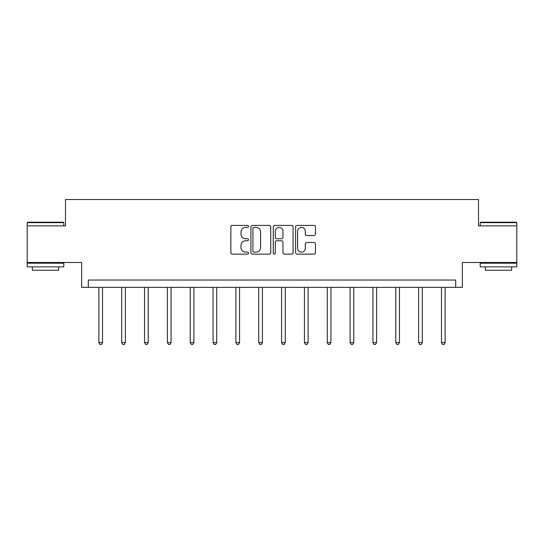 <?xml version="1.0" encoding="UTF-8"?>
<svg xmlns="http://www.w3.org/2000/svg" width="544" height="544" viewBox="0 0 544 544"><rect width="100%" height="100%" fill="white"/><g stroke="black" fill="none" stroke-linecap="round" stroke-linejoin="round"><path stroke-width="0.82" d="M248.574 226.413A1.006 1.006 0 0 0 247.568 225.406L232.302 225.406A1.435 1.435 0 0 0 230.86 226.841L230.86 252.708A1.435 1.435 0 0 0 232.302 254.143L247.568 254.143A1.006 1.006 0 0 0 248.574 253.137A1.006 1.006 0 0 0 247.568 252.137L245.596 252.137A4.597 4.597 0 0 1 240.992 247.534L240.992 245.378A4.597 4.597 0 0 1 245.596 240.781L247.568 240.781A1.006 1.006 0 0 0 248.574 239.775A1.006 1.006 0 0 0 247.568 238.768L245.596 238.768A4.597 4.597 0 0 1 240.992 234.172L240.992 232.016A4.597 4.597 0 0 1 245.596 227.412L247.568 227.412A1.006 1.006 0 0 0 248.574 226.413M516.8 225.869L478.516 225.869L478.516 199.512L65.484 199.512L65.484 225.869L27.2 225.869L27.2 262.466L81.668 262.466L81.668 287.361L462.332 287.361L462.332 262.466L516.8 262.466L516.8 222.646L480.196 222.646L480.638 222.204L516.358 222.204L516.8 222.646M313.997 235.538A1.435 1.435 0 0 0 315.438 234.097L315.438 226.841A1.435 1.435 0 0 0 313.997 225.406L297.044 225.406A1.435 1.435 0 0 0 295.603 226.841L295.603 252.708A1.435 1.435 0 0 0 297.044 254.143L313.997 254.143A1.435 1.435 0 0 0 315.438 252.708L315.438 243.943A1.435 1.435 0 0 0 313.997 242.508L306.741 242.508A1.435 1.435 0 0 0 305.306 243.943L305.306 248.288A3.842 3.842 0 0 1 301.464 252.137A3.842 3.842 0 0 1 297.616 248.288L297.616 231.261A3.842 3.842 0 0 1 301.464 227.412A3.842 3.842 0 0 1 305.306 231.261L305.306 234.097A1.435 1.435 0 0 0 306.741 235.538L313.997 235.538M455.675 287.361L455.675 280.038L88.325 280.038L88.325 287.361M270.742 226.841A1.435 1.435 0 0 0 269.307 225.406L252.348 225.406A1.435 1.435 0 0 0 250.913 226.841L250.913 252.708A1.435 1.435 0 0 0 252.348 254.143L269.307 254.143A1.435 1.435 0 0 0 270.742 252.708L270.742 226.841M274.693 225.406L291.652 225.406A1.435 1.435 0 0 1 293.087 226.841L293.087 252.708A1.435 1.435 0 0 1 291.652 254.143L284.396 254.143A1.435 1.435 0 0 1 282.955 252.708L282.955 242.216A1.435 1.435 0 0 0 281.52 240.781L276.706 240.781A1.435 1.435 0 0 0 275.271 242.216L275.271 253.137A1.006 1.006 0 0 1 274.264 254.143A1.006 1.006 0 0 1 273.258 253.137L273.258 226.841A1.435 1.435 0 0 1 274.693 225.406M253.926 227.412A1.006 1.006 0 0 0 252.919 228.419L252.919 251.131A1.006 1.006 0 0 0 253.926 252.137L256.013 252.137A4.597 4.597 0 0 0 260.61 247.534L260.61 232.016A4.597 4.597 0 0 0 256.013 227.412L253.926 227.412M282.955 231.329A3.842 3.842 0 0 0 279.113 227.487A3.842 3.842 0 0 0 275.271 231.329L275.271 237.334A1.435 1.435 0 0 0 276.706 238.768L281.52 238.768A1.435 1.435 0 0 0 282.955 237.334L282.955 231.329M98.865 287.361L98.865 342.584L102.53 342.584L102.53 287.361M102.53 342.584L101.429 344.488L99.967 344.488L98.865 342.584M27.642 222.204L63.362 222.204L63.804 222.646L27.2 222.646L27.642 222.204M45.499 266.859L27.2 266.859L27.2 263.201L63.804 263.201L63.804 266.859L45.499 266.859M58.677 266.859L58.677 270.225L32.327 270.225L32.327 266.859M498.501 266.859L480.196 266.859L480.196 263.201L516.8 263.201L516.8 266.859L498.501 266.859M511.673 266.859L511.673 270.225L485.323 270.225L485.323 266.859M121.706 287.361L121.706 342.584L125.372 342.584L125.372 287.361M125.372 342.584L124.27 344.488L122.808 344.488L121.706 342.584M144.548 287.361L144.548 342.584L148.206 342.584L148.206 287.361M148.206 342.584L147.111 344.488L145.649 344.488L144.548 342.584M167.389 287.361L167.389 342.584L171.047 342.584L171.047 287.361M171.047 342.584L169.952 344.488L168.49 344.488L167.389 342.584M190.23 287.361L190.23 342.584L193.888 342.584L193.888 287.361M193.888 342.584L192.794 344.488L191.325 344.488L190.23 342.584M213.071 287.361L213.071 342.584L216.73 342.584L216.73 287.361M216.73 342.584L215.635 344.488L214.166 344.488L213.071 342.584M235.912 287.361L235.912 342.584L239.571 342.584L239.571 287.361M239.571 342.584L238.469 344.488L237.007 344.488L235.912 342.584M258.747 287.361L258.747 342.584L262.412 342.584L262.412 287.361M262.412 342.584L261.31 344.488L259.848 344.488L258.747 342.584M281.588 287.361L281.588 342.584L285.253 342.584L285.253 287.361M285.253 342.584L284.152 344.488L282.69 344.488L281.588 342.584M304.429 287.361L304.429 342.584L308.088 342.584L308.088 287.361M308.088 342.584L306.993 344.488L305.531 344.488L304.429 342.584M327.27 287.361L327.27 342.584L330.929 342.584L330.929 287.361M330.929 342.584L329.834 344.488L328.365 344.488L327.27 342.584M350.112 287.361L350.112 342.584L353.77 342.584L353.77 287.361M353.77 342.584L352.675 344.488L351.206 344.488L350.112 342.584M372.953 287.361L372.953 342.584L376.611 342.584L376.611 287.361M376.611 342.584L375.51 344.488L374.048 344.488L372.953 342.584M395.794 287.361L395.794 342.584L399.452 342.584L399.452 287.361M399.452 342.584L398.351 344.488L396.889 344.488L395.794 342.584M418.628 287.361L418.628 342.584L422.294 342.584L422.294 287.361M422.294 342.584L421.192 344.488L419.73 344.488L418.628 342.584M441.47 287.361L441.47 342.584L445.135 342.584L445.135 287.361M445.135 342.584L444.033 344.488L442.571 344.488L441.47 342.584M27.2 225.869L27.2 222.646M35.544 263.201L35.544 262.466M55.461 263.201L55.461 262.466M63.804 225.869L63.804 222.646M480.196 225.869L480.196 222.646M488.539 263.201L488.539 262.466M508.456 263.201L508.456 262.466"/></g></svg>
